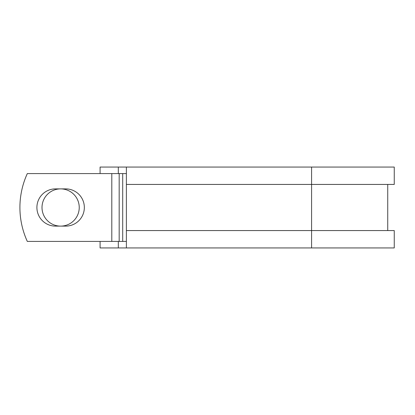 <?xml version="1.0" encoding="UTF-8"?>
<svg xmlns="http://www.w3.org/2000/svg" width="415" height="415" viewBox="0 0 415 415"><rect width="100%" height="100%" fill="white"/><g stroke="black" fill="none" stroke-linecap="round" stroke-linejoin="round"><path stroke-width="0.62" d="M36.904 207.5A18.618 18.618 0 0 0 55.522 226.118L65.726 226.118A18.618 18.618 0 0 0 84.338 207.5A18.618 18.618 0 0 0 65.726 188.882L55.522 188.882A18.618 18.618 0 0 0 36.904 207.5M42.008 207.5A18.618 18.618 0 0 1 60.621 188.882A18.618 18.618 0 0 1 79.239 207.5A18.618 18.618 0 0 1 60.621 226.118A18.618 18.618 0 0 1 42.008 207.5M111.801 173.579L27.317 173.579A81.413 81.413 0 0 0 27.317 241.421L111.801 241.421L111.801 173.579L126.388 173.579M126.388 241.421L111.801 241.421M118.317 241.421L118.317 247.937L100.082 247.937L100.082 241.421M311.587 247.937L126.388 247.937L126.388 230.569L394.25 230.569L394.25 247.937L311.587 247.937L311.587 167.063L118.317 167.063L118.317 173.579M100.082 173.579L100.082 167.063L118.317 167.063M126.388 247.937L118.317 247.937M126.388 230.569L126.388 184.431L394.25 184.431L394.25 167.063L311.587 167.063M126.388 184.431L126.388 167.063M122.705 241.421L122.705 173.579M119.172 241.421L119.172 173.579M387.735 230.569L387.735 184.431"/></g></svg>
